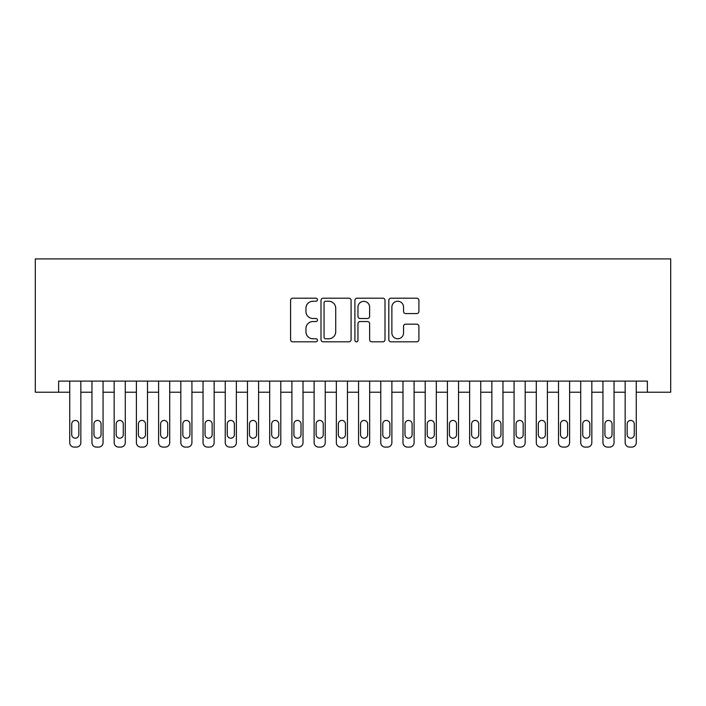 <?xml version="1.0" encoding="UTF-8"?>
<svg xmlns="http://www.w3.org/2000/svg" width="706" height="706" viewBox="0 0 706 706"><rect width="100%" height="100%" fill="white"/><g stroke="black" fill="none" stroke-linecap="round" stroke-linejoin="round"><path stroke-width="1.06" d="M317.453 299.723A1.527 1.527 0 0 0 315.926 298.197L292.761 298.197A2.18 2.18 0 0 0 290.581 300.385L290.581 339.639A2.18 2.18 0 0 0 292.761 341.819L315.926 341.819A1.527 1.527 0 0 0 317.453 340.292A1.527 1.527 0 0 0 315.926 338.765L312.926 338.765A6.981 6.981 0 0 1 305.954 331.785L305.954 328.511A6.981 6.981 0 0 1 312.926 321.539L315.926 321.539A1.527 1.527 0 0 0 317.453 320.012A1.527 1.527 0 0 0 315.926 318.485L312.926 318.485A6.981 6.981 0 0 1 305.954 311.505L305.954 308.231A6.981 6.981 0 0 1 312.926 301.25L315.926 301.25A1.527 1.527 0 0 0 317.453 299.723M416.734 313.579A2.18 2.18 0 0 0 418.914 311.39L418.914 300.385A2.18 2.18 0 0 0 416.734 298.197L391 298.197A2.18 2.18 0 0 0 388.821 300.385L388.821 339.639A2.18 2.18 0 0 0 391 341.819L416.734 341.819A2.18 2.18 0 0 0 418.914 339.639L418.914 326.331A2.18 2.18 0 0 0 416.734 324.151L405.721 324.151A2.18 2.18 0 0 0 403.541 326.331L403.541 332.932A5.833 5.833 0 0 1 397.707 338.765A5.833 5.833 0 0 1 391.874 332.932L391.874 307.084A5.833 5.833 0 0 1 397.707 301.25A5.833 5.833 0 0 1 403.541 307.084L403.541 311.39A2.18 2.18 0 0 0 405.721 313.579L416.734 313.579M58.624 392.209L58.624 381.108L647.376 381.108L647.376 392.209L670.7 392.209L670.7 258.908L35.3 258.908L35.3 392.209L69.735 392.209L69.735 442.644A4.439 4.439 89.9 0 0 74.183 447.092L76.398 447.092A4.439 4.439 89.9 0 0 80.846 442.644L80.846 381.108M351.094 300.385A2.18 2.18 0 0 0 348.914 298.197L323.18 298.197A2.18 2.18 0 0 0 321.001 300.385L321.001 339.639A2.18 2.18 0 0 0 323.18 341.819L348.914 341.819A2.18 2.18 0 0 0 351.094 339.639L351.094 300.385M357.086 298.197L382.82 298.197A2.18 2.18 0 0 1 384.999 300.385L384.999 339.639A2.18 2.18 0 0 1 382.82 341.819L371.806 341.819A2.18 2.18 0 0 1 369.626 339.639L369.626 323.719A2.18 2.18 0 0 0 367.447 321.539L360.139 321.539A2.18 2.18 0 0 0 357.96 323.719L357.96 340.292A1.527 1.527 0 0 1 356.433 341.819A1.527 1.527 0 0 1 354.906 340.292L354.906 300.385A2.18 2.18 0 0 1 357.086 298.197M80.846 392.209L91.956 392.209L91.956 442.644A4.439 4.439 89.9 0 0 96.395 447.092L98.619 447.092A4.439 4.439 89.9 0 0 103.058 442.644L103.058 381.108M103.058 392.209L114.169 392.209L114.169 442.644A4.439 4.439 89.9 0 0 118.617 447.092L120.832 447.092A4.439 4.439 89.9 0 0 125.28 442.644L125.28 381.108M125.28 392.209L136.39 392.209L136.39 442.644A4.439 4.439 89.9 0 0 140.829 447.092L143.053 447.092A4.439 4.439 89.9 0 0 147.492 442.644L147.492 381.108M147.492 392.209L158.603 392.209L158.603 442.644A4.439 4.439 89.9 0 0 163.051 447.092L165.266 447.092A4.439 4.439 89.9 0 0 169.714 442.644L169.714 381.108M169.714 392.209L180.824 392.209L180.824 442.644A4.439 4.439 89.9 0 0 185.263 447.092L187.487 447.092A4.439 4.439 89.9 0 0 191.926 442.644L191.926 381.108M191.926 392.209L203.037 392.209L203.037 442.644A4.439 4.439 89.9 0 0 207.476 447.092L209.7 447.092A4.439 4.439 89.9 0 0 214.147 442.644L214.147 381.108M214.147 392.209L225.249 392.209L225.249 442.644A4.439 4.439 89.9 0 0 229.697 447.092L231.921 447.092A4.439 4.439 89.9 0 0 236.36 442.644L236.36 381.108M236.36 392.209L247.471 392.209L247.471 442.644A4.439 4.439 89.9 0 0 251.91 447.092L254.134 447.092A4.439 4.439 89.9 0 0 258.581 442.644L258.581 381.108M258.581 392.209L269.683 392.209L269.683 442.644A4.439 4.439 89.9 0 0 274.131 447.092L276.355 447.092A4.439 4.439 89.9 0 0 280.794 442.644L280.794 381.108M280.794 392.209L291.905 392.209L291.905 442.644A4.439 4.439 89.9 0 0 296.344 447.092L298.567 447.092A4.439 4.439 89.9 0 0 303.015 442.644L303.015 381.108M303.015 392.209L314.117 392.209L314.117 442.644A4.439 4.439 89.9 0 0 318.565 447.092L320.789 447.092A4.439 4.439 89.9 0 0 325.228 442.644L325.228 381.108M325.228 392.209L336.338 392.209L336.338 442.644A4.439 4.439 89.9 0 0 340.777 447.092L343.001 447.092A4.439 4.439 89.9 0 0 347.449 442.644L347.449 381.108M347.449 392.209L358.551 392.209L358.551 442.644A4.439 4.439 89.9 0 0 362.999 447.092L365.223 447.092A4.439 4.439 89.9 0 0 369.662 442.644L369.662 381.108M369.662 392.209L380.772 392.209L380.772 442.644A4.439 4.439 89.9 0 0 385.211 447.092L387.435 447.092A4.439 4.439 89.9 0 0 391.883 442.644L391.883 381.108M391.883 392.209L402.985 392.209L402.985 442.644A4.439 4.439 89.9 0 0 407.433 447.092L409.656 447.092A4.439 4.439 89.9 0 0 414.095 442.644L414.095 381.108M414.095 392.209L425.206 392.209L425.206 442.644A4.439 4.439 89.9 0 0 429.645 447.092L431.869 447.092A4.439 4.439 89.9 0 0 436.317 442.644L436.317 381.108M436.317 392.209L447.419 392.209L447.419 442.644A4.439 4.439 89.9 0 0 451.866 447.092L454.09 447.092A4.439 4.439 89.9 0 0 458.529 442.644L458.529 381.108M458.529 392.209L469.64 392.209L469.64 442.644A4.439 4.439 89.9 0 0 474.079 447.092L476.303 447.092A4.439 4.439 89.9 0 0 480.751 442.644L480.751 381.108M480.751 392.209L491.853 392.209L491.853 442.644A4.439 4.439 89.9 0 0 496.3 447.092L498.524 447.092A4.439 4.439 89.9 0 0 502.963 442.644L502.963 381.108M502.963 392.209L514.074 392.209L514.074 442.644A4.439 4.439 89.9 0 0 518.513 447.092L520.737 447.092A4.439 4.439 89.9 0 0 525.176 442.644L525.176 381.108M525.176 392.209L536.286 392.209L536.286 442.644A4.439 4.439 89.9 0 0 540.734 447.092L542.949 447.092A4.439 4.439 89.9 0 0 547.397 442.644L547.397 381.108M547.397 392.209L558.508 392.209L558.508 442.644A4.439 4.439 89.9 0 0 562.947 447.092L565.171 447.092A4.439 4.439 89.9 0 0 569.61 442.644L569.61 381.108M569.61 392.209L580.72 392.209L580.72 442.644A4.439 4.439 89.9 0 0 585.168 447.092L587.383 447.092A4.439 4.439 89.9 0 0 591.831 442.644L591.831 381.108M591.831 392.209L602.942 392.209L602.942 442.644A4.439 4.439 89.9 0 0 607.381 447.092L609.605 447.092A4.439 4.439 89.9 0 0 614.043 442.644L614.043 381.108M614.043 392.209L625.154 392.209L625.154 442.644A4.439 4.439 89.9 0 0 629.602 447.092L631.817 447.092A4.439 4.439 89.9 0 0 636.265 442.644L636.265 381.108M636.265 392.209L647.376 392.209M325.581 301.25A1.527 1.527 0 0 0 324.054 302.777L324.054 337.239A1.527 1.527 0 0 0 325.581 338.765L328.74 338.765A6.981 6.981 0 0 0 335.721 331.785L335.721 308.231A6.981 6.981 0 0 0 328.74 301.25L325.581 301.25M369.626 307.198A5.833 5.833 0 0 0 363.793 301.365A5.833 5.833 0 0 0 357.96 307.198L357.96 316.297A2.18 2.18 0 0 0 360.139 318.485L367.447 318.485A2.18 2.18 0 0 0 369.626 316.297L369.626 307.198M71.738 434.649A3.556 3.556 90 0 0 75.286 438.205A3.556 3.556 90 0 0 78.843 434.649A3.556 3.556 -90.1 0 1 75.286 438.205A3.556 3.556 -90.1 0 1 71.738 434.649L71.738 423.979A3.556 3.556 -90.1 0 1 75.286 420.432A3.556 3.556 -90.1 0 1 78.843 423.979A3.556 3.556 90 0 0 75.286 420.432A3.556 3.556 90 0 0 71.738 423.979M69.735 381.108L69.735 442.644M78.843 423.979L78.843 434.649M93.951 434.649A3.556 3.556 90 0 0 97.507 438.205A3.556 3.556 90 0 0 101.064 434.649A3.556 3.556 -90.1 0 1 97.507 438.205A3.556 3.556 -90.1 0 1 93.951 434.649L93.951 423.979A3.556 3.556 -90.1 0 1 97.507 420.432A3.556 3.556 -90.1 0 1 101.064 423.979A3.556 3.556 90 0 0 97.507 420.432A3.556 3.556 90 0 0 93.951 423.979M116.172 434.649A3.556 3.556 90 0 0 119.72 438.205A3.556 3.556 90 0 0 123.276 434.649A3.556 3.556 -90.1 0 1 119.72 438.205A3.556 3.556 -90.1 0 1 116.172 434.649L116.172 423.979A3.556 3.556 -90.1 0 1 119.72 420.432A3.556 3.556 -90.1 0 1 123.276 423.979A3.556 3.556 90 0 0 119.72 420.432A3.556 3.556 90 0 0 116.172 423.979M138.385 434.649A3.556 3.556 90 0 0 141.941 438.205A3.556 3.556 90 0 0 145.498 434.649A3.556 3.556 -90.1 0 1 141.941 438.205A3.556 3.556 -90.1 0 1 138.385 434.649L138.385 423.979A3.556 3.556 -90.1 0 1 141.941 420.432A3.556 3.556 -90.1 0 1 145.498 423.979A3.556 3.556 90 0 0 141.941 420.432A3.556 3.556 90 0 0 138.385 423.979M160.606 434.649A3.556 3.556 90 0 0 164.154 438.205A3.556 3.556 90 0 0 167.71 434.649A3.556 3.556 -90.1 0 1 164.154 438.205A3.556 3.556 -90.1 0 1 160.606 434.649L160.606 423.979A3.556 3.556 -90.1 0 1 164.154 420.432A3.556 3.556 -90.1 0 1 167.71 423.979A3.556 3.556 90 0 0 164.154 420.432A3.556 3.556 90 0 0 160.606 423.979M91.956 381.108L91.956 442.644M101.064 423.979L101.064 434.649M114.169 381.108L114.169 442.644M123.276 423.979L123.276 434.649M136.39 381.108L136.39 442.644M145.498 423.979L145.498 434.649M158.603 381.108L158.603 442.644M167.71 423.979L167.71 434.649M182.819 434.649A3.556 3.556 90 0 0 186.375 438.205A3.556 3.556 90 0 0 189.932 434.649A3.556 3.556 -90.1 0 1 186.375 438.205A3.556 3.556 -90.1 0 1 182.819 434.649L182.819 423.979A3.556 3.556 -90.1 0 1 186.375 420.432A3.556 3.556 -90.1 0 1 189.932 423.979A3.556 3.556 90 0 0 186.375 420.432A3.556 3.556 90 0 0 182.819 423.979M180.824 381.108L180.824 442.644M189.932 423.979L189.932 434.649M205.04 434.649A3.556 3.556 90 0 0 208.588 438.205A3.556 3.556 90 0 0 212.144 434.649A3.556 3.556 -90.1 0 1 208.588 438.205A3.556 3.556 -90.1 0 1 205.04 434.649L205.04 423.979A3.556 3.556 -90.1 0 1 208.588 420.432A3.556 3.556 -90.1 0 1 212.144 423.979A3.556 3.556 90 0 0 208.588 420.432A3.556 3.556 90 0 0 205.04 423.979M227.253 434.649A3.556 3.556 90 0 0 230.809 438.205A3.556 3.556 90 0 0 234.366 434.649A3.556 3.556 -90.1 0 1 230.809 438.205A3.556 3.556 -90.1 0 1 227.253 434.649L227.253 423.979A3.556 3.556 -90.1 0 1 230.809 420.432A3.556 3.556 -90.1 0 1 234.366 423.979A3.556 3.556 90 0 0 230.809 420.432A3.556 3.556 90 0 0 227.253 423.979M249.474 434.649A3.556 3.556 90 0 0 253.022 438.205A3.556 3.556 90 0 0 256.578 434.649A3.556 3.556 -90.1 0 1 253.022 438.205A3.556 3.556 -90.1 0 1 249.474 434.649L249.474 423.979A3.556 3.556 -90.1 0 1 253.022 420.432A3.556 3.556 -90.1 0 1 256.578 423.979A3.556 3.556 90 0 0 253.022 420.432A3.556 3.556 90 0 0 249.474 423.979M271.686 434.649A3.556 3.556 90 0 0 275.243 438.205A3.556 3.556 90 0 0 278.799 434.649A3.556 3.556 -90.1 0 1 275.243 438.205A3.556 3.556 -90.1 0 1 271.686 434.649L271.686 423.979A3.556 3.556 -90.1 0 1 275.243 420.432A3.556 3.556 -90.1 0 1 278.799 423.979A3.556 3.556 90 0 0 275.243 420.432A3.556 3.556 90 0 0 271.686 423.979M293.899 434.649A3.556 3.556 90 0 0 297.455 438.205A3.556 3.556 90 0 0 301.012 434.649A3.556 3.556 -90.1 0 1 297.455 438.205A3.556 3.556 -90.1 0 1 293.899 434.649L293.899 423.979A3.556 3.556 -90.1 0 1 297.455 420.432A3.556 3.556 -90.1 0 1 301.012 423.979A3.556 3.556 90 0 0 297.455 420.432A3.556 3.556 90 0 0 293.899 423.979M203.037 381.108L203.037 442.644M212.144 423.979L212.144 434.649M225.249 381.108L225.249 442.644M234.366 423.979L234.366 434.649M247.471 381.108L247.471 442.644M256.578 423.979L256.578 434.649M269.683 381.108L269.683 442.644M278.799 423.979L278.799 434.649M291.905 381.108L291.905 442.644M301.012 423.979L301.012 434.649M316.12 434.649A3.556 3.556 90 0 0 319.677 438.205A3.556 3.556 90 0 0 323.233 434.649A3.556 3.556 -90.1 0 1 319.677 438.205A3.556 3.556 -90.1 0 1 316.12 434.649L316.12 423.979A3.556 3.556 -90.1 0 1 319.677 420.432A3.556 3.556 -90.1 0 1 323.233 423.979A3.556 3.556 90 0 0 319.677 420.432A3.556 3.556 90 0 0 316.12 423.979M314.117 381.108L314.117 442.644M323.233 423.979L323.233 434.649M338.333 434.649A3.556 3.556 90 0 0 341.889 438.205A3.556 3.556 90 0 0 345.446 434.649A3.556 3.556 -90.1 0 1 341.889 438.205A3.556 3.556 -90.1 0 1 338.333 434.649L338.333 423.979A3.556 3.556 -90.1 0 1 341.889 420.432A3.556 3.556 -90.1 0 1 345.446 423.979A3.556 3.556 90 0 0 341.889 420.432A3.556 3.556 90 0 0 338.333 423.979M336.338 381.108L336.338 442.644M345.446 423.979L345.446 434.649M360.554 434.649A3.556 3.556 90 0 0 364.111 438.205A3.556 3.556 90 0 0 367.667 434.649A3.556 3.556 -90.1 0 1 364.111 438.205A3.556 3.556 -90.1 0 1 360.554 434.649L360.554 423.979A3.556 3.556 -90.1 0 1 364.111 420.432A3.556 3.556 -90.1 0 1 367.667 423.979A3.556 3.556 90 0 0 364.111 420.432A3.556 3.556 90 0 0 360.554 423.979M358.551 381.108L358.551 442.644M367.667 423.979L367.667 434.649M382.767 434.649A3.556 3.556 90 0 0 386.323 438.205A3.556 3.556 90 0 0 389.88 434.649A3.556 3.556 -90.1 0 1 386.323 438.205A3.556 3.556 -90.1 0 1 382.767 434.649L382.767 423.979A3.556 3.556 -90.1 0 1 386.323 420.432A3.556 3.556 -90.1 0 1 389.88 423.979A3.556 3.556 90 0 0 386.323 420.432A3.556 3.556 90 0 0 382.767 423.979M380.772 381.108L380.772 442.644M389.88 423.979L389.88 434.649M404.988 434.649A3.556 3.556 90 0 0 408.545 438.205A3.556 3.556 90 0 0 412.101 434.649A3.556 3.556 -90.1 0 1 408.545 438.205A3.556 3.556 -90.1 0 1 404.988 434.649L404.988 423.979A3.556 3.556 -90.1 0 1 408.545 420.432A3.556 3.556 -90.1 0 1 412.101 423.979A3.556 3.556 90 0 0 408.545 420.432A3.556 3.556 90 0 0 404.988 423.979M402.985 381.108L402.985 442.644M412.101 423.979L412.101 434.649M427.201 434.649A3.556 3.556 90 0 0 430.757 438.205A3.556 3.556 90 0 0 434.314 434.649A3.556 3.556 -90.1 0 1 430.757 438.205A3.556 3.556 -90.1 0 1 427.201 434.649L427.201 423.979A3.556 3.556 -90.1 0 1 430.757 420.432A3.556 3.556 -90.1 0 1 434.314 423.979A3.556 3.556 90 0 0 430.757 420.432A3.556 3.556 90 0 0 427.201 423.979M425.206 381.108L425.206 442.644M434.314 423.979L434.314 434.649M449.422 434.649A3.556 3.556 90 0 0 452.978 438.205A3.556 3.556 90 0 0 456.526 434.649A3.556 3.556 -90.1 0 1 452.978 438.205A3.556 3.556 -90.1 0 1 449.422 434.649L449.422 423.979A3.556 3.556 -90.1 0 1 452.978 420.432A3.556 3.556 -90.1 0 1 456.526 423.979A3.556 3.556 90 0 0 452.978 420.432A3.556 3.556 90 0 0 449.422 423.979M471.634 434.649A3.556 3.556 90 0 0 475.191 438.205A3.556 3.556 90 0 0 478.747 434.649A3.556 3.556 -90.1 0 1 475.191 438.205A3.556 3.556 -90.1 0 1 471.634 434.649L471.634 423.979A3.556 3.556 -90.1 0 1 475.191 420.432A3.556 3.556 -90.1 0 1 478.747 423.979A3.556 3.556 90 0 0 475.191 420.432A3.556 3.556 90 0 0 471.634 423.979M493.856 434.649A3.556 3.556 90 0 0 497.412 438.205A3.556 3.556 90 0 0 500.96 434.649A3.556 3.556 -90.1 0 1 497.412 438.205A3.556 3.556 -90.1 0 1 493.856 434.649L493.856 423.979A3.556 3.556 -90.1 0 1 497.412 420.432A3.556 3.556 -90.1 0 1 500.96 423.979A3.556 3.556 90 0 0 497.412 420.432A3.556 3.556 90 0 0 493.856 423.979M516.068 434.649A3.556 3.556 90 0 0 519.625 438.205A3.556 3.556 90 0 0 523.181 434.649A3.556 3.556 -90.1 0 1 519.625 438.205A3.556 3.556 -90.1 0 1 516.068 434.649L516.068 423.979A3.556 3.556 -90.1 0 1 519.625 420.432A3.556 3.556 -90.1 0 1 523.181 423.979A3.556 3.556 90 0 0 519.625 420.432A3.556 3.556 90 0 0 516.068 423.979M538.29 434.649A3.556 3.556 90 0 0 541.846 438.205A3.556 3.556 90 0 0 545.394 434.649A3.556 3.556 -90.1 0 1 541.846 438.205A3.556 3.556 -90.1 0 1 538.29 434.649L538.29 423.979A3.556 3.556 -90.1 0 1 541.846 420.432A3.556 3.556 -90.1 0 1 545.394 423.979A3.556 3.556 90 0 0 541.846 420.432A3.556 3.556 90 0 0 538.29 423.979M560.502 434.649A3.556 3.556 90 0 0 564.059 438.205A3.556 3.556 90 0 0 567.615 434.649A3.556 3.556 -90.1 0 1 564.059 438.205A3.556 3.556 -90.1 0 1 560.502 434.649L560.502 423.979A3.556 3.556 -90.1 0 1 564.059 420.432A3.556 3.556 -90.1 0 1 567.615 423.979A3.556 3.556 90 0 0 564.059 420.432A3.556 3.556 90 0 0 560.502 423.979M582.724 434.649A3.556 3.556 90 0 0 586.28 438.205A3.556 3.556 90 0 0 589.828 434.649A3.556 3.556 -90.1 0 1 586.28 438.205A3.556 3.556 -90.1 0 1 582.724 434.649L582.724 423.979A3.556 3.556 -90.1 0 1 586.28 420.432A3.556 3.556 -90.1 0 1 589.828 423.979A3.556 3.556 90 0 0 586.28 420.432A3.556 3.556 90 0 0 582.724 423.979M604.936 434.649A3.556 3.556 90 0 0 608.493 438.205A3.556 3.556 90 0 0 612.049 434.649A3.556 3.556 -90.1 0 1 608.493 438.205A3.556 3.556 -90.1 0 1 604.936 434.649L604.936 423.979A3.556 3.556 -90.1 0 1 608.493 420.432A3.556 3.556 -90.1 0 1 612.049 423.979A3.556 3.556 90 0 0 608.493 420.432A3.556 3.556 90 0 0 604.936 423.979M627.157 434.649A3.556 3.556 90 0 0 630.714 438.205A3.556 3.556 90 0 0 634.262 434.649A3.556 3.556 -90.1 0 1 630.714 438.205A3.556 3.556 -90.1 0 1 627.157 434.649L627.157 423.979A3.556 3.556 -90.1 0 1 630.714 420.432A3.556 3.556 -90.1 0 1 634.262 423.979A3.556 3.556 90 0 0 630.714 420.432A3.556 3.556 90 0 0 627.157 423.979M447.419 381.108L447.419 442.644M456.526 423.979L456.526 434.649M469.64 381.108L469.64 442.644M478.747 423.979L478.747 434.649M491.853 381.108L491.853 442.644M500.96 423.979L500.96 434.649M514.074 381.108L514.074 442.644M523.181 423.979L523.181 434.649M536.286 381.108L536.286 442.644M545.394 423.979L545.394 434.649M558.508 381.108L558.508 442.644M567.615 423.979L567.615 434.649M580.72 381.108L580.72 442.644M589.828 423.979L589.828 434.649M602.942 381.108L602.942 442.644M612.049 423.979L612.049 434.649M625.154 381.108L625.154 442.644M634.262 423.979L634.262 434.649"/></g></svg>
